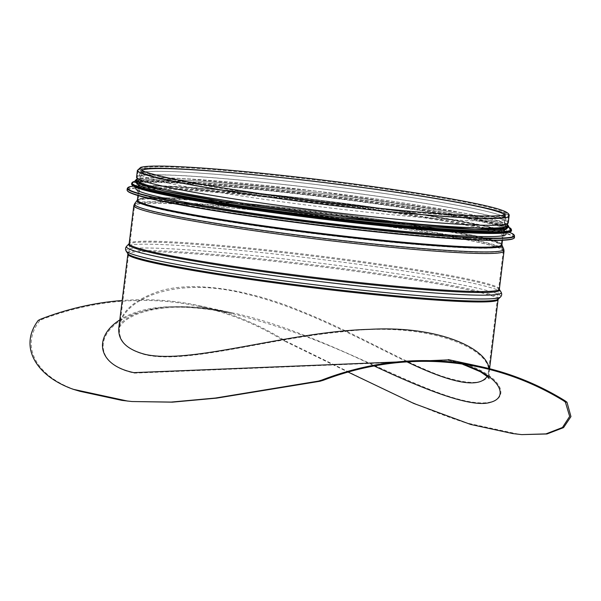 <?xml version="1.0" encoding="UTF-8"?>
<svg xmlns="http://www.w3.org/2000/svg" width="601" height="601" viewBox="0 0 601 601"><rect width="100%" height="100%" fill="white"/><g stroke="black" fill="none" stroke-linecap="round" stroke-linejoin="round"><path stroke-width="0.45" stroke-dasharray="3 2.25" d="M462.334 364.071L447.783 360.262L134.496 373.131C100.337 366.137 94.785 341.849 114.445 325.066C132.919 308.133 177.588 301.124 231.903 313.519L232.039 313.542C280.727 325.892 328.108 343.359 374.168 365.956M407.012 361.877C361.291 339.775 302.979 307.569 248.138 294.528C175.484 274.845 121.68 299.396 119.622 327.402C118.014 340.729 126.743 349.88 145.818 354.875C186.333 364.176 267.392 338.746 341.676 331.865C430.511 320.318 493.496 350.443 488.343 372.68L487.103 376.421M232.039 313.542C200.043 306.863 173.772 305.556 153.225 309.643C144.112 311.476 136.87 313.857 131.499 316.795C121.582 321.693 118.682 328.679 119.622 327.41L134.564 205.707A185.747 10.871 7 0 0 162.976 215.105A185.747 10.871 7 0 0 369.472 245.058A185.747 10.871 7 0 0 503.285 250.978A185.747 10.871 7 0 0 320.25 217.562A185.747 10.871 7 0 0 134.564 205.707L135.187 204.235A185.424 10.848 7 0 0 163.389 213.979A185.424 10.848 7 0 0 372.628 244.201A185.424 10.848 7 0 0 503.045 249.4A185.424 10.848 7 0 0 320.393 216.428A185.424 10.848 7 0 0 135.187 204.235L137.832 200.847A183.207 10.72 7 0 0 165.703 210.47A183.207 10.72 7 0 0 372.44 240.34A183.207 10.72 7 0 0 501.294 245.471A183.207 10.72 7 0 0 320.821 212.889A183.207 10.72 7 0 0 137.832 200.847L138.132 200.095A182.884 10.698 7 0 0 166.109 209.343A182.884 10.698 7 0 0 369.427 238.837A182.884 10.698 7 0 0 501.181 244.667A182.884 10.698 7 0 0 320.964 211.762A182.884 10.698 7 0 0 138.132 200.095L141.716 170.947A182.884 10.698 7 0 0 169.692 180.195A182.884 10.698 7 0 0 373.003 209.689A182.884 10.698 7 0 0 504.757 215.526A182.884 10.698 7 0 0 504.562 214.91M282.049 339.678L283.695 339.82L286.73 341.518L285.129 341.383L282.049 339.678A373.709 314.128 102.2 0 0 199.239 306.442A373.709 314.128 102.2 0 0 42.28 319.319L39.831 320.551L38.224 320.416M79.903 391.289C38.967 379.111 18.436 347.941 39.831 320.551M133.031 401.611L121.928 400.386M285.129 341.383L348.069 372.057M118.975 326.523C121.139 311.536 134.293 299.861 158.439 291.5C192.297 280.419 247.912 289.028 300.996 311.093C354.049 332.188 405.375 363.229 441.773 376.121C471.597 385.647 487.388 384.362 489.154 372.259L489.026 368.563M449.443 359.849C512.653 373.056 517.341 412.436 465.031 400.762C412.827 389.794 316.622 330.227 231.798 312.723L231.663 312.693C180.142 302.551 142.85 304.962 119.787 319.927M283.695 339.82A374.461 314.759 102.2 0 0 199.397 305.714A374.461 314.759 102.2 0 0 122.168 300.5M522.712 434.696L512.743 433.569M470.718 424.471L464.843 422.548L519.557 434.395M464.843 422.548C436.551 413.503 404.773 400.056 369.51 382.206L286.73 341.518M165.823 186.723A186.498 10.908 7 0 0 373.153 216.796A186.498 10.908 7 0 0 507.514 222.746A186.498 10.908 7 0 0 323.736 189.187A186.498 10.908 7 0 0 137.298 177.287A186.498 10.908 7 0 0 165.823 186.723M508.258 222.836A187.249 10.953 7 0 0 323.736 189.142A187.249 10.953 7 0 0 136.547 177.197M167.934 183.057A184.545 10.795 7 0 0 373.086 212.822A184.545 10.795 7 0 0 506.034 218.704A184.545 10.795 7 0 0 324.187 185.499A184.545 10.795 7 0 0 139.702 173.727A184.545 10.795 7 0 0 167.934 183.057M165.741 200.952A184.545 10.795 7 0 0 370.892 230.709A184.545 10.795 7 0 0 503.841 236.599A184.545 10.795 7 0 0 321.993 203.393A184.545 10.795 7 0 0 137.509 191.614A184.545 10.795 7 0 0 165.741 200.952M506.11 234.15A186.498 10.908 7 0 0 322.331 200.591A186.498 10.908 7 0 0 135.894 188.691M164.884 194.401A186.498 10.908 7 0 0 372.214 224.474A186.498 10.908 7 0 0 506.568 230.423A186.498 10.908 7 0 0 322.79 196.865A186.498 10.908 7 0 0 136.352 184.965A186.498 10.908 7 0 0 164.884 194.401M506.808 228.485A186.498 10.908 7 0 0 467.015 216.728A186.498 10.908 7 0 0 178.046 181.247A186.498 10.908 7 0 0 136.592 183.027M165.283 191.118A186.498 10.908 7 0 0 372.612 221.198A186.498 10.908 7 0 0 506.974 227.148A186.498 10.908 7 0 0 323.195 193.59A186.498 10.908 7 0 0 136.758 181.69A186.498 10.908 7 0 0 165.283 191.118M507.154 225.653A186.498 10.908 7 0 0 323.376 192.095A186.498 10.908 7 0 0 136.938 180.195M166.657 179.939A186.498 10.908 7 0 0 373.987 210.019A186.498 10.908 7 0 0 508.348 215.962A186.498 10.908 7 0 0 324.57 182.404A186.498 10.908 7 0 0 138.132 170.504A186.498 10.908 7 0 0 166.657 179.939A186.498 10.908 7 0 0 373.987 210.019A186.498 10.908 7 0 0 508.348 215.962A186.498 10.908 7 0 0 324.57 182.404A186.498 10.908 7 0 0 138.132 170.504A186.498 10.908 7 0 0 166.657 179.939M498.086 299.523A186.498 10.908 7 0 0 314.308 265.965A186.498 10.908 7 0 0 127.87 254.065M40.643 319.176L42.28 319.319M498.259 299.118A186.843 10.931 7 0 0 314.428 264.996A186.843 10.931 7 0 0 127.795 253.63M500.513 296.992A188.819 11.043 7 0 0 314.729 262.517A188.819 11.043 7 0 0 126.127 251.023M501.106 292.131A188.819 11.043 7 0 0 315.194 258.715A188.819 11.043 7 0 0 126.728 246.162M499.439 289.532A186.843 10.931 7 0 0 315.472 256.462A186.843 10.931 7 0 0 128.975 244.044M499.363 289.089A186.498 10.908 7 0 0 315.585 255.53A186.498 10.908 7 0 0 129.155 243.63M504.036 251.075A186.498 10.908 7 0 0 320.258 217.517A186.498 10.908 7 0 0 133.82 205.617M503.728 249.092A186.07 10.886 7 0 0 320.438 216.007A186.07 10.886 7 0 0 134.594 203.769M501.978 245.163A183.853 10.758 7 0 0 320.874 212.469A183.853 10.758 7 0 0 137.238 200.381M501.925 244.757A183.636 10.743 7 0 0 320.972 211.717A183.636 10.743 7 0 0 137.389 199.998M169.061 180.142A183.636 10.743 7 0 0 373.213 209.757A183.636 10.743 7 0 0 505.509 215.616A183.636 10.743 7 0 0 324.548 182.569A183.636 10.743 7 0 0 140.965 170.857A183.636 10.743 7 0 0 169.061 180.142M509.092 216.052A187.249 10.953 7 0 0 324.57 182.358A187.249 10.953 7 0 0 137.381 170.414M142.061 170.399A182.884 10.698 7 0 0 141.716 170.947L141.498 169.993M168.303 180.082A184.545 10.795 7 0 0 485.323 218.133A184.545 10.795 7 0 0 316.096 181.494A184.545 10.795 7 0 0 168.303 180.082M513.735 238.334A194.769 11.396 7 0 0 322.061 202.8A194.769 11.396 7 0 0 127.487 190.908M514.328 237.583A195.077 11.411 7 0 0 322.106 202.484A195.077 11.411 7 0 0 127.089 190.036M514.531 235.93A195.077 11.411 7 0 0 322.309 200.824A195.077 11.411 7 0 0 127.292 188.383M133.362 186.115L157.845 185.732L302.994 198.225L413.841 213.152L495.54 228.282L509.197 232.264A194.792 11.396 7 0 0 322.339 200.546A194.792 11.396 7 0 0 133.369 186.122M510.797 231.453A191.013 11.179 7 0 0 322.827 196.602A191.013 11.179 7 0 0 132.01 184.943M511.383 230.716A191.313 11.194 7 0 0 322.865 196.287A191.313 11.194 7 0 0 131.611 184.086M511.496 229.792A191.313 11.194 7 0 0 322.977 195.37A191.313 11.194 7 0 0 131.724 183.162M508.649 227.201A191.043 11.179 7 0 0 470.5 217.419L470.5 217.419A191.043 11.179 7 0 0 174.5 181.074L174.5 181.074A191.043 11.179 7 0 0 135.112 181.329L178.046 181.247M507.672 226.472A187.55 10.976 7 0 0 264.725 186.903A187.55 10.976 7 0 0 164.404 191.043M507.297 224.504A187.55 10.976 7 0 0 323.383 192.035A187.55 10.976 7 0 0 137.081 179.045M447.91 360.284L462.146 364.041M489.146 378.607C488.868 379.531 488.605 377.563 488.343 372.68L503.285 250.978L501.181 244.667L505.201 214.647M199.239 306.442L231.903 313.519M447.775 360.262L480.439 367.331M118.938 326.794L120.373 324.202C121.898 321.866 125.421 319.139 130.943 316.021C136.021 313.256 142.737 310.965 151.099 309.154C171.856 304.662 198.758 305.849 231.798 312.723M489.59 368.706L489.154 372.244C489.064 375.422 489.327 377.36 489.935 378.089L487.847 375.873L481.236 371.238L449.398 359.841M199.397 305.714L231.663 312.693M502.481 240.257L505.666 215.241L504.99 215.556C501.632 216.713 491.964 217.051 475.992 216.555C438.009 215.361 364.799 208.329 296.09 199.262C241.294 192.004 198.653 185.131 168.16 178.647C156.553 176.123 148.53 173.967 144.09 172.194L140.904 170.459L137.945 195.498M507.514 222.746L508.348 215.962C508.206 214.324 509.858 213.009 491.513 207.976C460.238 199.78 377.503 186.919 298.682 177.979C244.464 171.841 201.711 168.205 170.421 167.055C154.833 166.515 144.939 166.883 140.739 168.145L138.132 170.504L137.298 177.287M168.438 180.097C194.581 185.694 230.844 191.704 277.234 198.135C327.868 205.054 375.505 210.448 420.137 214.317C462.717 217.885 489.845 218.944 501.512 217.494L504.908 216.615L504.802 217.487L504.231 217.029C501.211 215.075 491.738 212.386 475.812 208.953C451.426 203.814 418.364 198.292 376.632 192.403C328.897 185.732 282.808 180.345 238.372 176.228C192.793 172.119 162.443 170.601 147.32 171.668L141.197 172.84L141.303 171.969C142.121 173.456 151.159 176.168 168.438 180.097M503.841 236.599L506.034 218.704M137.509 191.614L139.702 173.727M506.275 232.835L506.568 230.423M136.059 187.377L136.352 184.965M508.656 227.193L467.015 216.728M506.816 228.388L506.974 227.148M136.607 182.937L136.758 181.69M507.304 224.406L492.467 219.32L463.611 213.062L316.194 191.156L185.221 178.685L153.698 177.603L137.096 178.948M507.394 223.722L508.348 215.962M137.178 178.264L138.132 170.504"/><path stroke-width="0.9" d="M374.168 365.956C426.95 390.778 472.544 408.237 490.446 402.309C509.738 397.299 500.295 375.648 462.334 364.071M487.103 376.421C479.095 388.501 452.395 383.656 407.012 361.877M122.168 300.5A374.461 314.759 102.2 0 0 40.643 319.176L38.224 320.416C18.436 346.664 35.955 376.091 73.239 389.298L79.903 391.289L121.928 400.386L132.017 401.528L171.18 402.077L215.428 398.042L318.47 381.102L320.078 381.237L216.683 398.125L172.314 402.167L132.017 401.528M320.078 381.237L323.481 380.208A373.709 314.128 -77.8 0 1 480.439 367.331A373.709 314.128 -77.8 0 1 563.257 400.567L565.368 402.061L566.976 402.197L564.895 400.702A374.461 314.759 102.2 0 0 480.597 366.595A374.461 314.759 102.2 0 0 321.843 380.065L318.47 381.102M348.069 372.057L413.849 403.489L470.718 424.471L512.743 433.569L521.691 434.613L545.941 433.892L562.453 427.491L569.658 416.425L565.368 402.061M489.026 368.563C487.08 349.204 440.142 325.351 369.442 329.356C288.277 331.527 191.013 364.754 145.239 354.402C126.082 349.391 117.323 340.189 118.938 326.794L118.975 326.523M119.787 319.927C93.418 336.605 96.468 364.987 133.933 372.65L449.443 359.849M73.239 389.298L127.945 401.145M566.976 402.197L570.95 416.591L563.565 427.604L546.963 433.982L521.691 434.613M137.381 170.414L136.547 177.197A187.249 10.953 7 0 0 165.192 186.671A187.249 10.953 7 0 0 373.356 216.863A187.249 10.953 7 0 0 508.258 222.836L509.092 216.052C509.783 214.076 507.349 212.123 501.782 210.2C480.515 202.289 388.118 187.347 298.765 177.235C244.539 171.097 201.763 167.454 170.444 166.304C155.058 165.763 145.134 166.116 140.679 167.379L137.381 170.414A187.249 10.953 7 0 0 166.026 179.887A187.249 10.953 7 0 0 374.19 210.087A187.249 10.953 7 0 0 509.092 216.052M136.059 187.377L135.894 188.691A186.498 10.908 7 0 0 164.426 198.127A186.498 10.908 7 0 0 371.756 228.207A186.498 10.908 7 0 0 506.11 234.15L506.275 232.835M136.607 182.937L136.592 183.027A186.498 10.908 7 0 0 165.117 192.463A186.498 10.908 7 0 0 372.447 222.535A186.498 10.908 7 0 0 506.808 228.485L506.816 228.388M137.178 178.264L136.938 180.195A186.498 10.908 7 0 0 165.47 189.631A186.498 10.908 7 0 0 372.8 219.703A186.498 10.908 7 0 0 507.154 225.653L507.394 223.722M118.945 326.771L127.87 254.065A186.498 10.908 7 0 0 156.395 263.501A186.498 10.908 7 0 0 363.725 293.581A186.498 10.908 7 0 0 498.086 299.523L489.59 368.706M323.481 380.208L321.843 380.065M564.895 400.702L563.257 400.567M127.87 254.065L127.795 253.63A186.843 10.931 7 0 0 156.222 262.524A186.843 10.931 7 0 0 359.608 292.199A186.843 10.931 7 0 0 498.259 299.118L498.086 299.523M127.795 253.63L126.127 251.023A188.819 11.043 7 0 0 154.855 260.015A188.819 11.043 7 0 0 360.39 290.005A188.819 11.043 7 0 0 500.513 296.992L498.259 299.118M128.975 244.044A186.843 10.931 7 0 0 157.274 253.99A186.843 10.931 7 0 0 369.292 284.574A186.843 10.931 7 0 0 499.439 289.532L499.363 289.089A186.498 10.908 7 0 1 365.01 283.139A186.498 10.908 7 0 1 157.68 253.066A186.498 10.908 7 0 1 129.155 243.63L126.728 246.162A188.819 11.043 7 0 0 155.321 256.221A188.819 11.043 7 0 0 369.585 287.128A188.819 11.043 7 0 0 501.106 292.131C502.06 293.897 501.865 295.512 500.513 296.992M129.155 243.63L133.82 205.617A186.498 10.908 7 0 0 162.345 215.045A186.498 10.908 7 0 0 369.675 245.125A186.498 10.908 7 0 0 504.036 251.075L499.363 289.089M137.238 200.381A183.853 10.758 7 0 0 165.207 210.042A183.853 10.758 7 0 0 372.673 240.009A183.853 10.758 7 0 0 501.978 245.163L501.925 244.757A183.636 10.743 7 0 1 369.63 238.905A183.636 10.743 7 0 1 165.478 209.291A183.636 10.743 7 0 1 137.389 199.998L134.594 203.769A186.07 10.886 7 0 0 162.894 213.543A186.07 10.886 7 0 0 372.86 243.878A186.07 10.886 7 0 0 503.728 249.092L504.036 251.075M504.562 214.91A182.884 10.698 7 0 0 324.54 182.614A182.884 10.698 7 0 0 142.061 170.399M127.487 190.908A194.769 11.396 7 0 0 157.146 200.223A194.769 11.396 7 0 0 369.435 231.182A194.769 11.396 7 0 0 513.735 238.334M156.929 199.9A195.077 11.411 7 0 0 373.792 231.362A195.077 11.411 7 0 0 514.328 237.583C515.012 237.786 513.953 238.387 511.158 239.393C499.852 241.429 469.381 240.332 419.753 236.088C380.027 232.602 337.386 227.884 291.846 221.934C234.172 214.294 189.262 207.052 157.124 200.216C137.223 196.009 127.217 192.613 127.089 190.036A195.077 11.411 7 0 0 156.929 199.9M127.089 190.036L127.292 188.383A195.077 11.411 7 0 0 157.131 198.247A195.077 11.411 7 0 0 374.002 229.71A195.077 11.411 7 0 0 514.531 235.93L511.954 233.428L509.197 232.264A194.792 11.396 7 0 1 395.608 231.58A194.792 11.396 7 0 1 157.409 197.969A194.792 11.396 7 0 1 133.369 186.122M132.01 184.943A191.013 11.179 7 0 0 161.091 194.078A191.013 11.179 7 0 0 369.307 224.443A191.013 11.179 7 0 0 510.797 231.453M160.88 193.762A191.313 11.194 7 0 0 373.559 224.609A191.313 11.194 7 0 0 511.383 230.716C512.052 230.912 511.008 231.505 508.273 232.497C497.177 234.495 467.3 233.413 418.627 229.251C379.667 225.833 337.852 221.206 293.19 215.368C236.629 207.878 192.59 200.779 161.068 194.078C141.558 189.946 131.739 186.618 131.611 184.086A191.313 11.194 7 0 0 160.88 193.762M131.611 184.086L131.724 183.162A191.313 11.194 7 0 0 160.993 192.838A191.313 11.194 7 0 0 373.672 223.692A191.313 11.194 7 0 0 511.496 229.792L508.656 227.193M131.724 183.162L135.112 181.322A191.043 11.179 7 0 0 161.256 192.56A191.043 11.179 7 0 0 389.238 224.969A191.043 11.179 7 0 0 508.649 227.201M164.404 191.043A187.55 10.976 7 0 0 379.006 221.927A187.55 10.976 7 0 0 507.672 226.472M137.081 179.045A187.55 10.976 7 0 0 164.584 189.555A187.55 10.976 7 0 0 382.499 220.777A187.55 10.976 7 0 0 507.297 224.504M462.146 364.041L480.357 371.726L487.05 376.384L489.131 378.57M449.398 359.841L448.384 359.616M448.331 359.608L480.597 366.595M126.728 246.162C125.376 247.642 125.173 249.265 126.127 251.023M499.439 289.532L501.106 292.131M134.594 203.769L133.82 205.617M501.978 245.163L503.728 249.092M501.925 244.757L502.481 240.257M137.389 199.998L137.945 195.498M505.201 214.647L502.977 215.271C493.03 216.826 467.961 216.007 427.784 212.807C394.797 210.102 358.361 206.286 318.485 201.358C258.295 193.928 199.968 184.815 168.318 177.911C151.467 174.072 142.527 171.435 141.498 169.993M514.328 237.583L514.531 235.93M133.362 186.115L130.44 186.573L127.292 188.383M511.383 230.716L511.496 229.792M137.096 178.948L135.06 180.713L136.915 183.125L164.336 191.035L236.884 203.859L337.965 217.397L475.068 229.447L506.448 228.508L508.859 226.615L507.304 224.406"/></g></svg>
